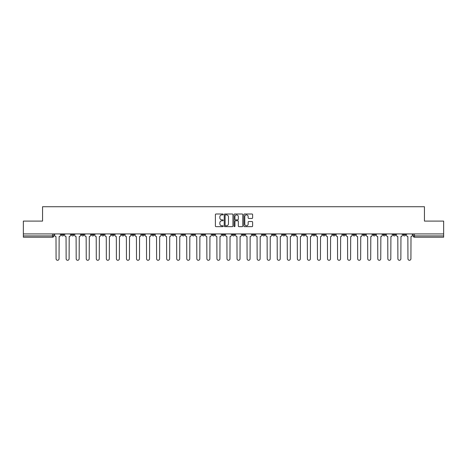 <?xml version="1.0" encoding="UTF-8"?>
<svg xmlns="http://www.w3.org/2000/svg" width="467" height="467" viewBox="0 0 467 467"><rect width="100%" height="100%" fill="white"/><g stroke="black" fill="none" stroke-linecap="round" stroke-linejoin="round"><path stroke-width="0.7" d="M223.191 214.441A0.444 0.444 0 0 0 222.747 213.997L216.028 213.997A0.63 0.63 0 0 0 215.392 214.627L215.392 226.016A0.63 0.63 0 0 0 216.028 226.647L222.747 226.647A0.444 0.444 0 0 0 223.191 226.203A0.444 0.444 0 0 0 222.747 225.759L221.878 225.759A2.026 2.026 0 0 1 219.852 223.74L219.852 222.788A2.026 2.026 0 0 1 221.878 220.763L222.747 220.763A0.444 0.444 0 0 0 223.191 220.319A0.444 0.444 0 0 0 222.747 219.881L221.878 219.881A2.026 2.026 0 0 1 219.852 217.855L219.852 216.904A2.026 2.026 0 0 1 221.878 214.884L222.747 214.884A0.444 0.444 0 0 0 223.191 214.441M393.062 233.92L393.062 234.627L395.642 234.627A1.29 1.29 0 0 1 394.352 235.917A1.29 1.29 0 0 1 393.062 234.627L393.062 233.92M332.743 233.92L332.743 234.627L335.324 234.627A1.29 1.29 0 0 1 334.033 235.917A1.29 1.29 0 0 1 332.743 234.627L332.743 233.92M322.691 233.92L322.691 234.627L325.266 234.627A1.29 1.29 0 0 1 323.981 235.917A1.29 1.29 0 0 1 322.691 234.627L322.691 233.92M262.372 233.92L262.372 234.627L264.947 234.627A1.29 1.29 0 0 1 263.662 235.917A1.29 1.29 0 0 1 262.372 234.627L262.372 233.92M252.32 233.92L252.32 234.627L254.894 234.627A1.29 1.29 0 0 1 253.604 235.917A1.29 1.29 0 0 1 252.32 234.627L252.32 233.92M242.262 233.92L242.262 234.627L244.842 234.627A1.29 1.29 0 0 1 243.552 235.917A1.29 1.29 0 0 1 242.262 234.627L242.262 233.92M222.158 233.92L222.158 234.627L224.738 234.627A1.29 1.29 0 0 1 223.448 235.917A1.29 1.29 0 0 1 222.158 234.627L222.158 233.92M202.053 234.627L202.053 233.92L202.053 234.627A1.29 1.29 0 0 0 203.338 235.917A1.29 1.29 0 0 1 202.053 234.627L204.628 234.627A1.29 1.29 0 0 1 203.338 235.917A1.29 1.29 0 0 0 204.628 234.627L204.628 233.92L204.628 234.627M192.001 234.627L192.001 233.92L192.001 234.627A1.29 1.29 0 0 0 193.285 235.917A1.29 1.29 0 0 1 192.001 234.627L194.576 234.627A1.29 1.29 0 0 1 193.285 235.917M181.943 234.627L181.943 233.92L181.943 234.627A1.29 1.29 0 0 0 183.233 235.917A1.29 1.29 0 0 1 181.943 234.627L184.523 234.627A1.29 1.29 0 0 1 183.233 235.917A1.29 1.29 0 0 0 184.523 234.627L184.523 233.92L184.523 234.627M171.891 233.92L171.891 234.627L174.471 234.627A1.29 1.29 0 0 1 173.181 235.917A1.29 1.29 0 0 1 171.891 234.627L171.891 233.92M161.839 233.92L161.839 234.627L164.419 234.627A1.29 1.29 0 0 1 163.129 235.917A1.29 1.29 0 0 1 161.839 234.627L161.839 233.92M151.787 233.92L151.787 234.627L154.361 234.627A1.29 1.29 0 0 1 153.077 235.917A1.29 1.29 0 0 1 151.787 234.627L151.787 233.92M141.734 234.627L141.734 233.92L141.734 234.627A1.29 1.29 0 0 0 143.019 235.917A1.29 1.29 0 0 1 141.734 234.627L144.309 234.627A1.29 1.29 0 0 1 143.019 235.917M121.624 234.627L121.624 233.92L121.624 234.627A1.29 1.29 0 0 0 122.914 235.917A1.29 1.29 0 0 1 121.624 234.627L124.204 234.627A1.29 1.29 0 0 1 122.914 235.917A1.29 1.29 0 0 0 124.204 234.627L124.204 233.92L124.204 234.627M111.572 234.627L111.572 233.92L111.572 234.627A1.29 1.29 0 0 0 112.862 235.917A1.29 1.29 0 0 1 111.572 234.627L114.152 234.627A1.29 1.29 0 0 1 112.862 235.917A1.29 1.29 0 0 0 114.152 234.627L114.152 233.92L114.152 234.627M101.52 234.627L101.52 233.92L101.52 234.627A1.29 1.29 0 0 0 102.81 235.917A1.29 1.29 0 0 1 101.52 234.627L104.1 234.627A1.29 1.29 0 0 1 102.81 235.917A1.29 1.29 0 0 0 104.1 234.627L104.1 233.92L104.1 234.627M91.468 234.627L91.468 233.92L91.468 234.627A1.29 1.29 0 0 0 92.758 235.917A1.29 1.29 0 0 1 91.468 234.627L94.042 234.627A1.29 1.29 0 0 1 92.758 235.917M81.416 234.627L81.416 233.92L81.416 234.627A1.29 1.29 0 0 0 82.7 235.917A1.29 1.29 0 0 1 81.416 234.627L83.99 234.627A1.29 1.29 0 0 1 82.7 235.917A1.29 1.29 0 0 0 83.99 234.627L83.99 233.92L83.99 234.627M71.358 234.627L71.358 233.92L71.358 234.627A1.29 1.29 0 0 0 72.648 235.917A1.29 1.29 0 0 1 71.358 234.627L73.938 234.627A1.29 1.29 0 0 1 72.648 235.917A1.29 1.29 0 0 0 73.938 234.627L73.938 233.92L73.938 234.627M251.987 218.457A0.63 0.63 0 0 0 252.618 217.82L252.618 214.627A0.63 0.63 0 0 0 251.987 213.997L244.521 213.997A0.63 0.63 0 0 0 243.891 214.627L243.891 226.016A0.63 0.63 0 0 0 244.521 226.647L251.987 226.647A0.63 0.63 0 0 0 252.618 226.016L252.618 222.158A0.63 0.63 0 0 0 251.987 221.521L248.794 221.521A0.63 0.63 0 0 0 248.158 222.158L248.158 224.067A1.693 1.693 0 0 1 246.465 225.759A1.693 1.693 0 0 1 244.778 224.067L244.778 216.571A1.693 1.693 0 0 1 246.465 214.884A1.693 1.693 0 0 1 248.158 216.571L248.158 217.82A0.63 0.63 0 0 0 248.794 218.457L251.987 218.457M23.35 233.92L23.35 221.095L42.555 221.095L42.555 206.723L424.445 206.723L424.445 221.095L443.65 221.095L443.65 233.92L23.35 233.92L23.35 235.917L53.833 235.917L53.833 233.92L53.833 235.917A1.29 1.29 0 0 1 52.543 237.207L23.35 237.207L23.35 235.917M232.945 214.627A0.63 0.63 0 0 0 232.315 213.997L224.849 213.997A0.63 0.63 0 0 0 224.218 214.627L224.218 226.016A0.63 0.63 0 0 0 224.849 226.647L232.315 226.647A0.63 0.63 0 0 0 232.945 226.016L232.945 214.627M234.685 213.997L242.151 213.997A0.63 0.63 0 0 1 242.782 214.627L242.782 226.016A0.63 0.63 0 0 1 242.151 226.647L238.958 226.647A0.63 0.63 0 0 1 238.322 226.016L238.322 221.399A0.63 0.63 0 0 0 237.691 220.763L235.572 220.763A0.63 0.63 0 0 0 234.942 221.399L234.942 226.203A0.444 0.444 0 0 1 234.498 226.647A0.444 0.444 0 0 1 234.055 226.203L234.055 214.627A0.63 0.63 0 0 1 234.685 213.997M413.167 233.92L413.167 235.917L443.65 235.917L443.65 237.207L414.457 237.207A1.29 1.29 0 0 1 413.167 235.917A1.29 1.29 0 0 0 414.457 237.207L414.457 233.92M443.65 233.92L443.65 235.917M405.695 233.92L405.695 234.627A1.29 1.29 0 0 1 404.404 235.917A1.29 1.29 0 0 1 403.114 234.627L405.695 234.627M403.114 233.92L403.114 234.627M395.642 233.92L395.642 234.627A1.29 1.29 0 0 1 394.352 235.917M385.584 233.92L385.584 234.627A1.29 1.29 0 0 1 384.3 235.917A1.29 1.29 0 0 1 383.01 234.627L385.584 234.627M383.01 233.92L383.01 234.627M375.532 233.92L375.532 234.627A1.29 1.29 0 0 1 374.242 235.917A1.29 1.29 0 0 1 372.958 234.627L375.532 234.627M372.958 233.92L372.958 234.627M365.48 233.92L365.48 234.627A1.29 1.29 0 0 1 364.19 235.917A1.29 1.29 0 0 1 362.9 234.627A1.29 1.29 0 0 0 364.19 235.917M362.9 233.92L362.9 234.627L365.48 234.627M355.428 233.92L355.428 234.627A1.29 1.29 0 0 1 354.138 235.917A1.29 1.29 0 0 1 352.848 234.627L355.428 234.627M352.848 233.92L352.848 234.627M345.376 233.92L345.376 234.627A1.29 1.29 0 0 1 344.086 235.917A1.29 1.29 0 0 1 342.796 234.627L345.376 234.627M342.796 233.92L342.796 234.627M335.324 233.92L335.324 234.627M325.266 233.92L325.266 234.627L325.266 233.92M315.213 233.92L315.213 234.627A1.29 1.29 0 0 1 313.923 235.917A1.29 1.29 0 0 1 312.639 234.627L315.213 234.627M312.639 233.92L312.639 234.627M305.161 233.92L305.161 234.627A1.29 1.29 0 0 1 303.871 235.917A1.29 1.29 0 0 1 302.581 234.627L305.161 234.627M302.581 233.92L302.581 234.627M295.109 233.92L295.109 234.627A1.29 1.29 0 0 1 293.819 235.917A1.29 1.29 0 0 1 292.529 234.627L295.109 234.627M292.529 233.92L292.529 234.627M285.057 233.92L285.057 234.627A1.29 1.29 0 0 1 283.767 235.917A1.29 1.29 0 0 1 282.477 234.627L285.057 234.627M282.477 233.92L282.477 234.627M274.999 233.92L274.999 234.627A1.29 1.29 0 0 1 273.715 235.917A1.29 1.29 0 0 1 272.424 234.627L274.999 234.627M272.424 233.92L272.424 234.627M264.947 233.92L264.947 234.627A1.29 1.29 0 0 1 263.662 235.917M254.894 233.92L254.894 234.627M244.842 234.627L244.842 233.92L244.842 234.627A1.29 1.29 0 0 1 243.552 235.917M234.79 233.92L234.79 234.627A1.29 1.29 0 0 1 233.5 235.917A1.29 1.29 0 0 1 232.21 234.627A1.29 1.29 0 0 0 233.5 235.917A1.29 1.29 0 0 0 234.79 234.627L232.21 234.627L232.21 233.92M224.738 234.627L224.738 233.92L224.738 234.627A1.29 1.29 0 0 1 223.448 235.917M214.68 233.92L214.68 234.627A1.29 1.29 0 0 1 213.396 235.917A1.29 1.29 0 0 1 212.106 234.627A1.29 1.29 0 0 0 213.396 235.917M212.106 233.92L212.106 234.627L214.68 234.627M194.576 233.92L194.576 234.627L194.576 233.92M174.471 234.627L174.471 233.92L174.471 234.627A1.29 1.29 0 0 1 173.181 235.917M164.419 234.627L164.419 233.92L164.419 234.627A1.29 1.29 0 0 1 163.129 235.917M154.361 234.627L154.361 233.92L154.361 234.627A1.29 1.29 0 0 1 153.077 235.917M144.309 233.92L144.309 234.627L144.309 233.92M134.257 234.627L134.257 233.92L134.257 234.627A1.29 1.29 0 0 1 132.967 235.917A1.29 1.29 0 0 1 131.676 234.627L134.257 234.627A1.29 1.29 0 0 1 132.967 235.917M131.676 233.92L131.676 234.627M94.042 233.92L94.042 234.627L94.042 233.92M63.886 233.92L63.886 234.627A1.29 1.29 0 0 1 62.596 235.917A1.29 1.29 0 0 1 61.305 234.627A1.29 1.29 0 0 0 62.596 235.917A1.29 1.29 0 0 0 63.886 234.627L63.886 233.92M61.305 233.92L61.305 234.627L63.886 234.627M52.543 233.92L52.543 237.207A1.29 1.29 0 0 0 53.833 235.917M225.543 214.884A0.444 0.444 0 0 0 225.106 215.322L225.106 225.316A0.444 0.444 0 0 0 225.543 225.759L226.46 225.759A2.026 2.026 0 0 0 228.486 223.74L228.486 216.904A2.026 2.026 0 0 0 226.46 214.884L225.543 214.884M238.322 216.606A1.693 1.693 0 0 0 236.629 214.913A1.693 1.693 0 0 0 234.942 216.606L234.942 219.245A0.63 0.63 0 0 0 235.572 219.881L237.691 219.881A0.63 0.63 0 0 0 238.322 219.245L238.322 216.606M54.703 233.92L54.703 235.275A1.29 1.29 0 0 0 55.993 236.559L56.087 258.794A1.483 1.483 0 0 0 57.569 260.277A1.483 1.483 0 0 0 59.052 258.794L59.146 236.559A1.29 1.29 0 0 0 60.436 235.275L60.436 233.92M64.755 233.92L64.755 235.275A1.29 1.29 0 0 0 66.045 236.559L66.139 258.794A1.483 1.483 0 0 0 67.622 260.277A1.483 1.483 0 0 0 69.104 258.794L69.204 236.559A1.29 1.29 0 0 0 70.488 235.275L70.488 233.92M74.808 233.92L74.808 235.275A1.29 1.29 0 0 0 76.098 236.559L76.191 258.794A1.483 1.483 0 0 0 77.674 260.277A1.483 1.483 0 0 0 79.156 258.794L79.256 236.559A1.29 1.29 0 0 0 80.546 235.275L80.546 233.92M84.86 233.92L84.86 235.275A1.29 1.29 0 0 0 86.15 236.559L86.249 258.794A1.483 1.483 0 0 0 87.732 260.277A1.483 1.483 0 0 0 89.209 258.794L89.308 236.559A1.29 1.29 0 0 0 90.598 235.275L90.598 233.92M94.912 233.92L94.912 235.275A1.29 1.29 0 0 0 96.202 236.559L96.301 258.794A1.483 1.483 0 0 0 97.784 260.277A1.483 1.483 0 0 0 99.267 258.794L99.36 236.559A1.29 1.29 0 0 0 100.65 235.275L100.65 233.92M104.97 233.92L104.97 235.275A1.29 1.29 0 0 0 106.254 236.559L106.353 258.794A1.483 1.483 0 0 0 107.836 260.277A1.483 1.483 0 0 0 109.319 258.794L109.412 236.559A1.29 1.29 0 0 0 110.702 235.275L110.702 233.92M115.022 233.92L115.022 235.275A1.29 1.29 0 0 0 116.312 236.559L116.406 258.794A1.483 1.483 0 0 0 117.888 260.277A1.483 1.483 0 0 0 119.371 258.794L119.47 236.559A1.29 1.29 0 0 0 120.755 235.275L120.755 233.92M125.074 233.92L125.074 235.275A1.29 1.29 0 0 0 126.364 236.559L126.458 258.794A1.483 1.483 0 0 0 127.94 260.277A1.483 1.483 0 0 0 129.423 258.794L129.522 236.559A1.29 1.29 0 0 0 130.807 235.275L130.807 233.92M135.126 233.92L135.126 235.275A1.29 1.29 0 0 0 136.417 236.559L136.51 258.794A1.483 1.483 0 0 0 137.993 260.277A1.483 1.483 0 0 0 139.475 258.794L139.575 236.559A1.29 1.29 0 0 0 140.865 235.275L140.865 233.92M145.179 233.92L145.179 235.275A1.29 1.29 0 0 0 146.469 236.559L146.568 258.794A1.483 1.483 0 0 0 148.051 260.277A1.483 1.483 0 0 0 149.528 258.794L149.627 236.559A1.29 1.29 0 0 0 150.917 235.275L150.917 233.92M155.231 233.92L155.231 235.275A1.29 1.29 0 0 0 156.521 236.559L156.62 258.794A1.483 1.483 0 0 0 158.103 260.277A1.483 1.483 0 0 0 159.586 258.794L159.679 236.559A1.29 1.29 0 0 0 160.969 235.275L160.969 233.92M165.289 233.92L165.289 235.275A1.29 1.29 0 0 0 166.573 236.559L166.672 258.794A1.483 1.483 0 0 0 168.155 260.277A1.483 1.483 0 0 0 169.638 258.794L169.731 236.559A1.29 1.29 0 0 0 171.021 235.275L171.021 233.92M175.341 233.92L175.341 235.275A1.29 1.29 0 0 0 176.631 236.559L176.724 258.794A1.483 1.483 0 0 0 178.207 260.277A1.483 1.483 0 0 0 179.69 258.794L179.789 236.559A1.29 1.29 0 0 0 181.073 235.275L181.073 233.92M185.393 233.92L185.393 235.275A1.29 1.29 0 0 0 186.683 236.559L186.777 258.794A1.483 1.483 0 0 0 188.259 260.277A1.483 1.483 0 0 0 189.742 258.794L189.841 236.559A1.29 1.29 0 0 0 191.126 235.275L191.126 233.92M195.445 233.92L195.445 235.275A1.29 1.29 0 0 0 196.735 236.559L196.829 258.794A1.483 1.483 0 0 0 198.312 260.277A1.483 1.483 0 0 0 199.794 258.794L199.894 236.559A1.29 1.29 0 0 0 201.184 235.275L201.184 233.92M205.498 233.92L205.498 235.275A1.29 1.29 0 0 0 206.788 236.559L206.887 258.794A1.483 1.483 0 0 0 208.37 260.277A1.483 1.483 0 0 0 209.846 258.794L209.946 236.559A1.29 1.29 0 0 0 211.236 235.275L211.236 233.92M215.55 233.92L215.55 235.275A1.29 1.29 0 0 0 216.84 236.559L216.939 258.794A1.483 1.483 0 0 0 218.422 260.277A1.483 1.483 0 0 0 219.904 258.794L219.998 236.559A1.29 1.29 0 0 0 221.288 235.275L221.288 233.92M225.608 233.92L225.608 235.275A1.29 1.29 0 0 0 226.892 236.559L226.991 258.794A1.483 1.483 0 0 0 228.474 260.277A1.483 1.483 0 0 0 229.957 258.794L230.05 236.559A1.29 1.29 0 0 0 231.34 235.275L231.34 233.92M235.66 233.92L235.66 235.275A1.29 1.29 0 0 0 236.95 236.559L237.043 258.794A1.483 1.483 0 0 0 238.526 260.277A1.483 1.483 0 0 0 240.009 258.794L240.108 236.559A1.29 1.29 0 0 0 241.392 235.275L241.392 233.92M245.712 233.92L245.712 235.275A1.29 1.29 0 0 0 247.002 236.559L247.096 258.794A1.483 1.483 0 0 0 248.578 260.277A1.483 1.483 0 0 0 250.061 258.794L250.16 236.559A1.29 1.29 0 0 0 251.45 235.275L251.45 233.92M255.764 233.92L255.764 235.275A1.29 1.29 0 0 0 257.054 236.559L257.154 258.794A1.483 1.483 0 0 0 258.63 260.277A1.483 1.483 0 0 0 260.113 258.794L260.212 236.559A1.29 1.29 0 0 0 261.502 235.275L261.502 233.92M265.816 233.92L265.816 235.275A1.29 1.29 0 0 0 267.106 236.559L267.206 258.794A1.483 1.483 0 0 0 268.688 260.277A1.483 1.483 0 0 0 270.171 258.794L270.265 236.559A1.29 1.29 0 0 0 271.555 235.275L271.555 233.92M275.874 233.92L275.874 235.275A1.29 1.29 0 0 0 277.159 236.559L277.258 258.794A1.483 1.483 0 0 0 278.741 260.277A1.483 1.483 0 0 0 280.223 258.794L280.317 236.559A1.29 1.29 0 0 0 281.607 235.275L281.607 233.92M285.927 233.92L285.927 235.275A1.29 1.29 0 0 0 287.211 236.559L287.31 258.794A1.483 1.483 0 0 0 288.793 260.277A1.483 1.483 0 0 0 290.276 258.794L290.369 236.559A1.29 1.29 0 0 0 291.659 235.275L291.659 233.92M295.979 233.92L295.979 235.275A1.29 1.29 0 0 0 297.269 236.559L297.362 258.794A1.483 1.483 0 0 0 298.845 260.277A1.483 1.483 0 0 0 300.328 258.794L300.427 236.559A1.29 1.29 0 0 0 301.711 235.275L301.711 233.92M306.031 233.92L306.031 235.275A1.29 1.29 0 0 0 307.321 236.559L307.414 258.794A1.483 1.483 0 0 0 308.897 260.277A1.483 1.483 0 0 0 310.38 258.794L310.479 236.559A1.29 1.29 0 0 0 311.769 235.275L311.769 233.92M316.083 233.92L316.083 235.275A1.29 1.29 0 0 0 317.373 236.559L317.472 258.794A1.483 1.483 0 0 0 318.949 260.277A1.483 1.483 0 0 0 320.432 258.794L320.531 236.559A1.29 1.29 0 0 0 321.821 235.275L321.821 233.92M326.135 233.92L326.135 235.275A1.29 1.29 0 0 0 327.425 236.559L327.525 258.794A1.483 1.483 0 0 0 329.007 260.277A1.483 1.483 0 0 0 330.49 258.794L330.583 236.559A1.29 1.29 0 0 0 331.874 235.275L331.874 233.92M336.193 233.92L336.193 235.275A1.29 1.29 0 0 0 337.478 236.559L337.577 258.794A1.483 1.483 0 0 0 339.06 260.277A1.483 1.483 0 0 0 340.542 258.794L340.636 236.559A1.29 1.29 0 0 0 341.926 235.275L341.926 233.92M346.245 233.92L346.245 235.275A1.29 1.29 0 0 0 347.53 236.559L347.629 258.794A1.483 1.483 0 0 0 349.112 260.277A1.483 1.483 0 0 0 350.594 258.794L350.688 236.559A1.29 1.29 0 0 0 351.978 235.275L351.978 233.92M356.298 233.92L356.298 235.275A1.29 1.29 0 0 0 357.588 236.559L357.681 258.794A1.483 1.483 0 0 0 359.164 260.277A1.483 1.483 0 0 0 360.647 258.794L360.746 236.559A1.29 1.29 0 0 0 362.03 235.275L362.03 233.92M366.35 233.92L366.35 235.275A1.29 1.29 0 0 0 367.64 236.559L367.733 258.794A1.483 1.483 0 0 0 369.216 260.277A1.483 1.483 0 0 0 370.699 258.794L370.798 236.559A1.29 1.29 0 0 0 372.088 235.275L372.088 233.92M376.402 233.92L376.402 235.275A1.29 1.29 0 0 0 377.692 236.559L377.791 258.794A1.483 1.483 0 0 0 379.268 260.277A1.483 1.483 0 0 0 380.751 258.794L380.85 236.559A1.29 1.29 0 0 0 382.14 235.275L382.14 233.92M386.454 233.92L386.454 235.275A1.29 1.29 0 0 0 387.744 236.559L387.844 258.794A1.483 1.483 0 0 0 389.326 260.277A1.483 1.483 0 0 0 390.809 258.794L390.902 236.559A1.29 1.29 0 0 0 392.192 235.275L392.192 233.92M396.512 233.92L396.512 235.275A1.29 1.29 0 0 0 397.796 236.559L397.896 258.794A1.483 1.483 0 0 0 399.378 260.277A1.483 1.483 0 0 0 400.861 258.794L400.955 236.559A1.29 1.29 0 0 0 402.245 235.275L402.245 233.92M406.564 233.92L406.564 235.275A1.29 1.29 0 0 0 407.854 236.559L407.948 258.794A1.483 1.483 0 0 0 409.431 260.277A1.483 1.483 0 0 0 410.913 258.794L411.007 236.559A1.29 1.29 0 0 0 412.297 235.275L412.297 233.92"/></g></svg>
